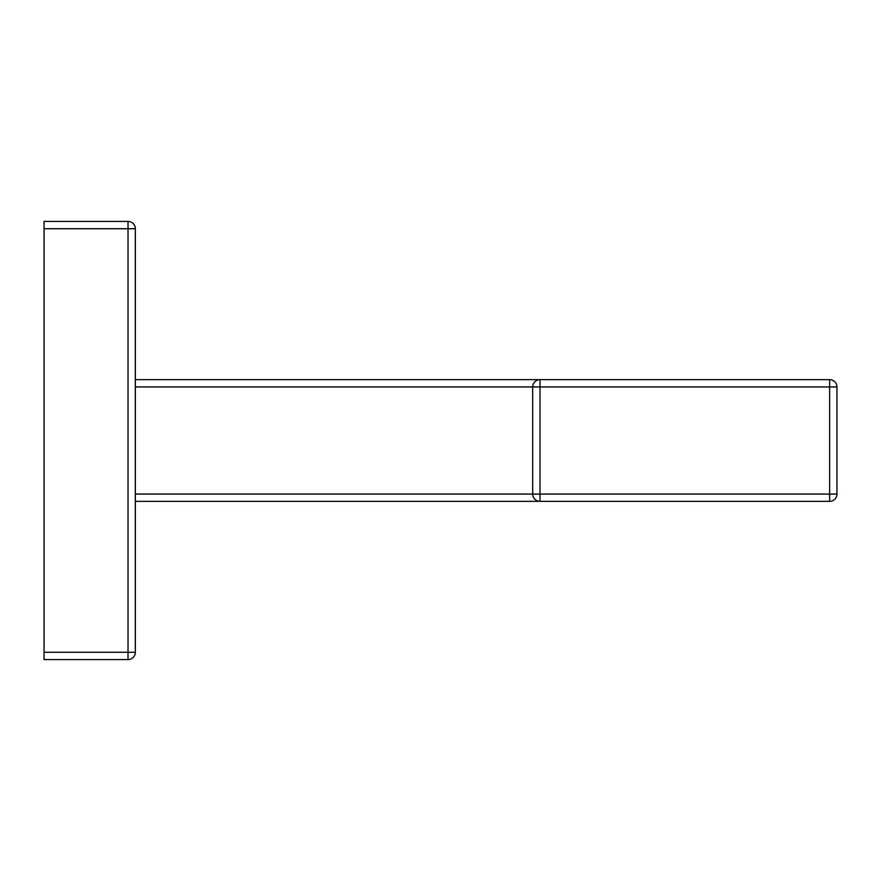<?xml version="1.0" encoding="UTF-8"?>
<svg xmlns="http://www.w3.org/2000/svg" width="881" height="881" viewBox="0 0 881 881"><rect width="100%" height="100%" fill="white"/><g stroke="black" fill="none" stroke-linecap="round" stroke-linejoin="round"><path stroke-width="1.32" d="M128.02 221.428A7.301 7.301 0 0 1 135.333 228.741A7.301 7.301 0 0 0 128.02 221.428L128.02 228.741L135.333 228.741L135.333 652.259A7.301 7.301 0 0 1 128.02 659.572L44.05 659.572L44.05 221.428L128.02 221.428L44.05 221.428M44.05 228.741L128.02 228.741L128.02 659.572A7.301 7.301 0 0 0 135.333 652.259L44.05 652.259M829.649 379.645A7.301 7.301 0 0 1 836.95 386.946A7.301 7.301 0 0 0 829.649 379.645L829.649 494.054L539.998 494.054L539.998 379.645L829.649 379.645A7.301 7.301 0 0 1 836.95 386.946L836.95 494.054L829.649 494.054L829.649 501.355A7.301 7.301 0 0 0 836.95 494.054A7.301 7.301 0 0 1 829.649 501.355L539.998 501.355L539.998 494.054L532.686 494.054A7.301 7.301 0 0 0 539.998 501.355L135.333 501.355M135.333 494.054L532.686 494.054L532.686 386.946A7.301 7.301 0 0 1 539.998 379.645L135.333 379.645M836.95 386.946L135.333 386.946"/></g></svg>
